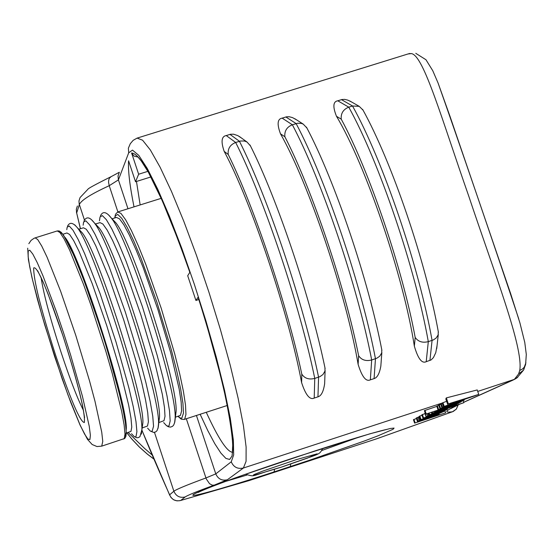 <?xml version="1.0" encoding="UTF-8"?>
<svg xmlns="http://www.w3.org/2000/svg" width="554" height="554" viewBox="0 0 554 554"><rect width="100%" height="100%" fill="white"/><g stroke="black" fill="none" stroke-linecap="round" stroke-linejoin="round"><path stroke-width="0.83" d="M126.208 429.682C128.964 408.042 79.624 253.31 64.783 237.112M126.298 433.096L130.979 431.365L131.769 427.051L130.993 418.215L128.673 405.203L119.796 369.137L106.77 325.704L92.186 283.586L78.952 251.163L73.675 240.602L69.617 234.467L66.958 232.971L62.872 234.252M142.205 427.473L142.863 422.951C144.58 397.765 97.622 250.858 82.006 232.59L79.284 229.73M142.129 427.979L147.496 426.019L148.403 421.67L147.745 412.806L145.522 399.773L141.817 383.139L136.796 363.687L123.833 320.267L109.193 278.205L95.814 245.851L90.434 235.332L86.265 229.245L83.481 227.777L78.82 229.245M158.804 421.968L159.49 417.204C161.339 391.131 115.128 246.578 98.889 227.639L95.281 224.287M158.714 422.612L163.984 420.687L165.009 416.296L164.462 407.405L162.343 394.351L153.777 358.244L140.861 314.845L126.173 272.831L119.089 255.027L112.649 240.554L107.164 230.076L102.885 224.024L99.99 222.604L95.454 224.024M175.389 416.449L176.103 411.449C178.063 384.511 132.6 242.306 115.765 222.708L112.067 219.176M175.272 417.252L180.445 415.361L181.594 410.936L181.158 402.01L179.143 388.936L170.722 352.808L157.869 309.43L143.133 267.464L135.979 249.695L129.456 235.263L123.874 224.82L119.484 218.816L116.465 217.431L112.074 218.809M147.883 171.345L138.645 174.226L131.596 152.987C142.433 153.88 161.858 193.644 189.87 272.284L187.702 275.74L195.915 300.448L198.152 297.186L206.649 324.637L220.866 376.755L226.129 399.718L229.945 419.627L232.223 435.915L232.909 448.138L232.036 456.025L229.661 459.446L225.9 458.421L220.88 453.089L214.786 443.706L207.805 430.624L200.139 414.274M137.773 157.004L133.999 156.09L131.596 152.987M150.937 176.941L135.529 181.76L138.645 174.226M134.013 206.864C129.747 185.562 127.932 170.216 128.576 160.812L135.529 181.76M198.851 299.513L195.915 300.448M76.431 211.974L80.455 228.733M141.872 430.008C149.033 447.888 158.285 469.494 169.621 494.819L171.013 497.527L173.624 499.777L176.899 500.851L179.828 500.698M377.274 438.588L452.833 411.629M127.974 208.761L118.411 179.884L128.701 152.8L128.369 148.216L130.294 143.715L133.161 140.335L137.094 138.112L142.579 140.197L150.363 149.989L160.141 167.28L171.477 191.421L183.817 221.337L196.545 255.56L208.962 292.304L220.423 329.623L230.298 365.501L238.088 398.07L243.435 425.68L246.114 447.057L246.073 461.316L243.407 468.012L227.348 479.771L214.135 485.159C197.099 491.391 187.439 495.324 185.154 496.973L180.708 500.463L247.991 480.914M128.701 152.8L132.489 150.12L138.77 155.369L147.316 168.548L157.724 189.198L169.469 216.365L181.906 248.649L194.322 284.244L205.998 321.105L216.247 357.074L224.488 390.078L230.291 418.291L233.379 440.25L233.67 454.938L231.24 461.814L215.783 473.878L205.922 477.964C187.003 484.937 176.324 489.362 173.88 491.239L169.621 494.819C171.795 499.729 175.486 501.605 180.708 500.463L248.829 480.671L376.672 438.796L248.829 480.671M137.537 137.974L408.021 53.96L411.449 53.6C423.755 55.483 442.168 120.35 468.684 195.929C493.905 271.647 523.71 347.649 519.742 370.481L518.586 373.992L514.673 379.012L513.537 379.725L463.698 402.252M459.017 404.413C445.361 410.59 443.165 413.049 452.424 411.781L456.274 409.143L458.2 404.87M440.721 404.254L438.692 405.071L439.918 408.679L458.11 402.931L437.992 409.773L459.522 402.613L461.073 401.899L459.107 402.37L464.349 400.071L442.459 407.225L460.104 401.809L439.918 408.679M438.796 405.369L436.774 406.179L437.992 409.773M442.272 403.264L440.624 403.956L441.85 407.571M436.85 406.394L424.392 410.611L425.604 414.198L440.506 409.323L434.869 411.712L446.704 408.069L455.076 405.106L456.794 404.143L454.038 404.898L458.712 403.229L425.604 414.198M425.167 412.91L424.87 413.229L426.054 416.733L431.102 415.306L428.962 415.562L438.214 412.231L435.07 414.004L440.472 412.211L447.473 409.371L434.689 413.27L426.054 416.733M421.989 415.271L419.26 416.303L420.438 419.78L438.38 413.852L444.703 411.075L423.581 417.986L440.43 412.855L420.438 419.78M425.008 413.637L421.836 414.814L423.014 418.312M419.371 416.643L416.158 418.097L417.543 421.587L430.43 417.557L439.114 414.205L428.713 417.287L417.328 421.552M416.331 418.595L413.429 419.676L414.586 423.111L445.631 412.82L414.586 423.111M274.064 471.925C227.112 487.319 188.388 498.323 193.256 494.674C197.106 491.356 246.779 473.178 297.179 456.718L369.906 433.803L390.466 428.457L394.074 428.09L393.035 429.288L377.8 435.901L364.504 440.949L310.275 459.979L274.064 471.925L274.555 469.349M446.593 401.276L442.203 403.042L443.429 406.671L478.746 394.406L448.359 403.866L455.402 401.858L452.902 403.277L443.429 406.671M478.746 394.406L477.229 389.94L446.337 397.89L445.811 398.963L447.618 404.288M437.051 345.641L435.756 352.697L433.415 357.607L431.109 359.913L426.213 361.686C421.926 363.826 417.972 358.653 414.35 346.153C403.603 276.488 365.82 165.224 336.5 116.305C332.642 106.714 333.072 101.541 337.788 100.793L341.936 99.519L344.65 99.381L347.85 100.142L351.645 102.019M381.069 362.967L380.84 366.076C379.525 373.514 377.274 377.696 374.082 378.617L370.349 379.829C366.042 381.976 361.97 376.824 358.126 364.366C346.292 294.867 308.613 183.242 280.483 133.805C276.868 124.11 277.429 118.888 282.166 118.134L286.356 116.852L289.223 116.742L292.574 117.635L296.715 119.934M324.762 380.356L324.644 383.687C323.501 391.526 321.272 395.909 317.961 396.844L314.208 398.063C309.88 400.217 305.683 395.085 301.618 382.662C288.682 313.335 251.107 201.351 224.183 151.394C220.811 141.595 221.503 136.319 226.261 135.564L230.499 134.262L233.518 134.193L237.777 135.591L241.53 138.057M442.916 402.564L444.163 406.255M452.708 402.703L452.902 403.277M446.337 397.89L448.359 403.866M475.477 395.598L455.776 402.308L458.04 401.027L475.477 395.598M438.013 82.865C455.436 131.956 497.478 254.501 518.745 318.896M426.213 361.686L428.304 341.638L433.38 339.907L436.164 338.023L438.152 334.907L438.269 331.555M341.229 119.152C340.758 113.369 343.272 109.373 348.771 107.164C379.026 161.546 415.265 268.108 428.304 341.638C422.494 343.078 418.125 341.673 415.181 337.414C402.453 268.579 369.241 170.777 341.229 119.152L336.5 116.305M337.788 100.793L348.771 107.164L352.524 105.994L359.248 106.361L363.036 110.142M370.349 379.829L371.679 359.975L376.831 358.216L379.712 356.229L381.706 352.953L381.754 349.629M282.166 118.134L292.36 124.775C321.521 179.655 357.655 286.57 371.679 359.975C365.848 361.423 361.499 360.003 358.625 355.71C345.01 286.972 311.895 188.859 284.874 136.769C284.341 130.993 286.84 126.998 292.36 124.775L297.699 123.237L301.334 123.397L303.239 124.117L306.888 127.974M314.208 398.063L314.762 378.41L319.99 376.616L322.968 374.532L324.976 371.076L324.956 367.794M226.261 135.564L235.665 142.475C263.718 197.861 299.749 305.122 314.762 378.41C308.91 379.864 304.582 378.424 301.785 374.095C287.27 305.469 254.244 207.037 228.227 154.476C227.639 148.701 230.118 144.705 235.665 142.475L240.554 141.007L244.439 141.021L246.98 141.99L250.45 145.896M441.226 403.603L442.459 407.225M464.19 399.593L464.349 400.071M437.376 405.833L438.595 409.427M458.054 402.806L458.483 402.723L458.11 402.931M439.294 404.725L440.52 408.333M424.973 410.272L426.185 413.866M434.537 411.276L434.668 411.67M441.621 409.018L453.608 405.299L442.598 409.274L438.276 410.431L441.621 409.018M450.873 405.944L451.039 406.428M448.595 406.678L448.775 407.225M446.441 407.384L446.635 407.952M442.417 408.741L442.598 409.274M440.548 409.427L440.7 409.863M431.386 412.308L431.732 413.339L449.419 407.806L429.066 414.863L463.85 402.689L431.732 413.339M432.009 412.107L432.321 413.007M463.144 400.611L463.85 402.689M428.519 413.249L429.066 414.863M429.135 413.042L429.641 414.531M442.847 409.704L442.999 410.161M445.645 408.79L445.79 409.219M447.237 408.27L447.362 408.651M446.074 409.267L446.192 409.621M447.009 408.942L447.161 409.385M447.293 408.845L447.473 409.371M434.848 413.36L435.07 414.004M431.524 414.537L431.677 414.981M425.001 412.986L426.192 416.497M426.836 413.796L427.543 415.888M427.868 413.457L428.554 415.472M441.42 411.206L444.89 410.355L438.297 412.813L441.42 411.206M441.676 411.13L441.836 411.601M422.397 414.489L423.581 417.986M444.578 410.729L444.703 411.075M419.814 415.985L420.992 419.461M433.325 414.932L433.477 415.375M436.732 413.817L436.871 414.24M438.297 413.312L438.415 413.679M417.044 417.591L418.215 421.047M418.138 417.12L419.309 420.583M419.018 416.774L420.188 420.237M438.366 413.859L438.498 414.247M438.768 413.713L438.92 414.163M438.927 413.651L439.114 414.205M420.604 420.32L436.275 415.188L420.604 420.32M434.592 415.569L434.71 415.916M433.027 416.033L433.18 416.469M430.825 416.733L430.998 417.238M428.104 417.619L428.284 418.152M425.507 418.499L425.68 419.004M423.041 419.364L423.187 419.794M413.97 419.364L415.133 422.799M444.883 410.611L445.631 412.82M247.015 475.02L225.582 481.419M128.14 432.508L144.442 448.304L152.128 454.966M27.7 248.206L28.399 259.625L31.876 277.215L37.471 299.451L44.77 325.066L62.124 378.707L70.877 402.689L80.088 425.14L87.49 439.35L92.165 444.523L96.971 446.538L101.721 446.143L124.221 438.636L124.996 434.177L124.144 424.98L121.672 411.4L112.31 373.68L105.862 351.354L91.022 305.358L83.391 284.036L69.617 250.041L64.139 238.968L59.957 232.535L57.235 230.942L35.304 237.825M101.721 446.143L102.76 441.372L101.742 432.217L94.997 401.318L89.554 380.979L75.808 335.461L60.621 291.238L47.055 257.139L41.723 246.011L37.693 239.515L35.137 237.874L34.036 238.31L31.079 240.374L28.829 243.691M89.921 439.564L90.378 435.236L89.242 426.255L82.38 396.089L70.614 354.996L63.634 333.03L56.425 311.715L42.873 275.58L37.256 262.658L32.804 254.071L29.736 250.186L28.171 251.101L28.157 256.661L29.66 266.509L32.582 280.089L41.993 315.545L54.569 356.326L68.017 395.03L79.901 424.565L84.52 433.99L87.927 439.107L89.921 439.564M62.768 335.246C78.232 383.922 85.42 413.021 84.346 422.543C80.081 421.954 70.406 399.226 55.338 354.352C40.712 308.536 33.496 279.735 33.69 267.935C37.118 265.664 46.813 288.101 62.768 335.246M125.453 436.206L126.229 431.808L125.398 422.764L122.981 409.427L119.055 392.37L107.49 350.495L100.406 327.767L85.434 284.437L78.301 266.031L71.888 251.038L66.494 240.145L62.367 233.802L59.666 232.209M66.785 229.668L67.159 227.209L69.208 226.004L72.941 230.139L78.183 239.515L84.7 253.76L100.163 293.855L116.049 342.088L128.895 387.945L133.279 406.816L135.986 421.615L136.907 431.642L136.028 436.476L135.37 436.898L134.22 436.594L131.506 433.72M74.742 224.82L77.221 227.569C93.654 246.772 143.687 403.284 141.872 429.779L141.367 434.121M83.135 225.201L83.612 222.05L85.794 220.804L89.651 224.889L95.018 234.224L101.631 248.427L109.173 266.813L125.363 312.158L140.093 360.516L145.868 382.489L150.162 401.373L152.752 416.199L153.548 426.255L152.08 431.49L150.189 430.984L147.606 428.152M91.514 219.737L94.132 222.632C111.229 242.555 160.466 396.553 158.513 424.004L157.973 428.581M99.457 220.797L100.039 216.898L102.358 215.61L106.34 219.654L111.825 228.941L118.542 243.102L126.16 261.446L142.426 306.722L157.107 355.059L162.814 377.039L167.01 395.937L169.496 410.784L170.168 420.874L169.025 425.784L168.229 426.248L166.463 425.617L163.672 422.591M108.286 214.675L111.035 217.715C128.777 238.345 177.211 389.843 175.133 418.215L174.565 423.034M114.907 217.916L115.426 215.7L117.787 214.446L121.755 218.345L127.164 227.32L133.756 240.997L141.194 258.725L156.997 302.477L171.151 349.207L176.622 370.474L180.611 388.783L182.924 403.187L183.478 413L181.851 418.145L180.258 418.041L178.173 416.317M115.641 214.073L117.773 211.96L120.945 213.394L125.564 219.675L131.423 230.589L138.271 245.699L145.764 264.306L161.214 308.253L174.662 353.681L179.759 374.047L183.436 391.477L185.514 405.147L185.936 414.454L184.704 419.053L184.108 419.461L227.244 405.493M136.471 181.463L140.155 204.938M206.261 412.287C218.387 438.678 227.202 452.022 232.701 452.313M227.348 479.771C221.919 480.962 218.061 479.002 215.783 473.878L196.435 415.472M117.891 211.919L109.221 185.694L118.411 179.884L118.016 176.068L119.262 172.453M214.135 485.159L212.21 485.166L209.516 483.67L206.275 478.926L186.324 418.748M77.366 206.005L76.307 209.357L76.694 212.861L79.361 204.571C81.009 200.382 90.967 194.094 109.221 185.694L108.556 182.301L108.709 180.008L109.408 178.159L111.077 176.678C95.648 184.357 87.92 188.561 87.892 189.281L80.039 197.591L78.959 201.005L79.208 204.073L84.478 220.104M154.476 432.376L173.88 491.239C176.096 496.225 179.856 498.136 185.154 496.973M376.609 438.816L453.22 411.477L456.371 409.067L458.234 404.856M231.24 461.814C233.643 467.202 237.694 469.266 243.407 468.012L442.203 403.042M477.735 391.429L514.659 379.275L511.834 380.584M513.219 380.002L463.719 402.308M517.761 377.281L514.673 379.012M524.181 368.763L523.488 370.169L518.586 373.992M525.926 362.725L524.257 367.198L522.519 368.978L519.742 370.481M409.136 53.641L411.449 53.6M341.486 99.644L352.524 105.994C382.849 160.341 419.094 266.883 432.072 340.419L429.925 360.481M414.35 346.153L415.181 337.414M285.885 116.977L296.127 123.597C325.364 178.443 361.506 285.338 375.467 358.75L374.082 378.617M358.126 364.366L358.625 355.71M284.874 136.769L280.483 133.805M230 134.4L239.453 141.291C267.575 196.642 303.62 303.883 318.571 377.177L317.961 396.844M301.618 382.662L301.785 374.095M228.227 154.476L224.183 151.394M290.254 466.627L290.822 463.996M359.712 436.843L321.777 450.506M281.266 467.181L307.415 458.13L317.151 453.83L296.328 459.633L262.7 471.115L255.013 474.162L253.393 474.993L254.958 475.055L281.266 467.181M153.846 459.003L147.412 454.135L139.366 446.995L131.984 439.177L126.921 432.896M83.495 410.424C77.56 398.935 70.053 379.455 60.975 351.991C50.095 318.294 43.461 293.433 41.079 277.395M57.235 230.942L59.153 230.949L61.279 232.382L63.675 235.381L73.668 254.985L83.432 279.091L93.875 308.086L104.18 339.65L113.341 370.688L120.474 398.181L124.144 415.202L125.813 425.652L126.298 433.048L125.883 436.379L124.885 438.262L123.75 439.01M142.863 422.951L141.872 429.779L139.947 436.67L138.452 437.591L136.88 437.764L134.006 436.455M82.006 232.59L77.221 227.569C72.851 222.438 69.617 221.981 67.519 226.198M159.49 417.204L158.243 427.383L156.99 430.7L155.743 431.878L153.742 432.452L150.252 431.033M98.889 227.639L94.132 222.632C89.748 216.905 86.376 216.358 84 220.991M176.103 411.449L174.835 421.829L173.755 424.96L172.543 426.317L170.563 427.106L168.368 426.781L166.449 425.604M115.765 222.708L111.035 217.715C106.285 211.67 102.753 211.032 100.454 215.797M117.988 211.891L161.214 198.332M115.357 214.779L114.754 217.964M178.014 416.366L181.276 419.184L184.108 419.461M198.138 297.297C209.045 331.798 217.812 363.445 224.439 392.239C232.77 431.241 232.95 447.175 232.618 446.676L232.368 452.507M137.87 156.907L141.256 160.951L148.347 172.169L162.398 200.998L178.672 241.246L189.835 272.333M169.773 495.359L141.872 430.139M459.522 404.247L450.665 408.679M415.777 53.329L425.971 59.742L432.771 70.725L438.076 83.031L450.049 116.492L510.733 293.904L519.901 322.837L524.77 342.407L526.3 354.477L525.614 364.456L523.488 370.169L516.91 377.925L514.659 379.275M408.734 53.738L409.662 53.496M119.345 172.246L111.077 176.678M76.556 212.514L80.399 228.747M438.304 334.332L436.732 348.535M349.948 101.05L359.248 106.361M362.614 109.367C391.969 162.218 425.811 261.717 438.401 332.275M381.851 352.351L380.84 366.076M306.445 127.129C334.72 180.369 368.424 280.047 381.907 350.384M294.763 118.688L303.239 124.117M325.108 370.439L324.644 383.687M249.999 144.996C277.173 198.609 310.739 298.474 325.122 368.583M239.321 136.464L246.98 141.99M199.475 491.717L197.972 492.527C204.274 489.369 219.232 483.594 242.832 475.2L314.277 451.143C374.795 431.476 387.44 429.246 387.045 429.364M245.561 474.238C256.523 477.25 248.331 476.405 281.231 467.195C322.857 452.209 318.321 455.817 322.844 448.359M153.88 459.079L147.426 454.204L139.359 447.043L131.956 439.204L126.887 432.909M62.782 335.329C72.553 365.723 79.174 389.303 82.657 406.075L84.596 417.674M37.658 270.754L43.08 281.917L48.032 293.904L62.768 335.274"/></g></svg>
